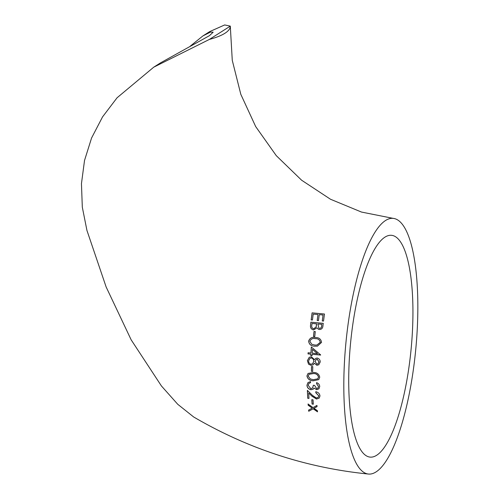 <?xml version="1.0" encoding="UTF-8"?>
<svg xmlns="http://www.w3.org/2000/svg" width="499" height="499" viewBox="0 0 499 499"><rect width="100%" height="100%" fill="white"/><g stroke="black" fill="none" stroke-linecap="round" stroke-linejoin="round"><path stroke-width="0.75" d="M209.399 39.415L230.307 26.116A128.436 25.755 -177.8 0 1 230.307 26.279A128.436 25.755 -177.8 0 1 209.399 39.415L153.729 67.184L117.065 97.779L102.551 116.891L91.567 138.017L84.524 160.453L81.456 183.657L82.31 207.141L86.951 230.463L106.131 286.962L131.168 339.844L161.42 385.958L177.744 404.284L193.668 416.977C248.153 448.813 306.417 467.837 368.449 474.05A128.436 35.061 95.5 0 0 375.996 471.948A128.436 35.061 95.5 0 0 416.833 336.176A128.436 35.061 95.5 0 0 393.206 218.375A128.436 35.061 95.5 0 0 344.117 369.559A128.436 35.061 95.5 0 0 368.449 474.05M230.307 26.116L224.662 24.95L209.705 31.599L202.925 35.909L210.435 32.123L213.16 32.186L209.455 35.666L160.51 62.874L153.729 67.184M317.196 320.483L317.969 314.545L313.21 314.096L312.443 320.034L311.17 319.909L312.087 312.854L324.469 314.021L323.52 321.069L322.26 320.951L323.046 315.019L319.241 314.663L318.462 320.601L317.196 320.483M310.765 355.625L310.852 354.159L308.026 353.897L308.095 352.756L310.921 353.024L311.332 347.005L320.601 354.851L312.106 354.278L312.018 355.743L310.765 355.625L312.075 355.718M314.719 346.181C311.17 346.15 309.137 344.485 308.625 341.185C309.704 338.066 311.987 336.844 315.468 337.536C319.017 337.486 321.038 339.102 321.543 342.389L317.458 346.144L314.719 346.181L317.483 346.138M313.515 336.37L314.008 331.473L315.268 331.592L314.775 336.482L313.515 336.37M322.94 325.791C322.784 328.18 321.612 329.421 319.429 329.521L318.399 329.228L316.971 327.812L313.553 329.951C311.289 329.315 310.272 327.855 310.497 325.579L310.896 322.167L323.24 323.333L322.94 325.791M307.353 360.727L309.23 357.309L311.339 356.816L314.563 359.623L315.886 358.294L317.252 358.026C319.241 358.669 320.221 360.004 320.202 362.018L318.786 364.75L316.877 365.28L314.395 363.253L312.998 364.9L311.052 365.362L308.557 364.176L307.403 360.696L308.557 364.176M311.388 371.306L311.526 366.534L312.779 366.653L312.642 371.431L311.388 371.306L312.698 371.387M313.303 380.781C309.804 380.725 307.677 379.109 306.935 375.934L308.045 373.445L313.397 372.46C316.884 372.441 318.998 374.025 319.74 377.207L318.736 379.627L313.303 380.781L318.767 379.596M308.201 385.378L310.827 388.659L312.623 387.954L313.335 385.259L314.582 385.384L316.616 388.646L318.081 387.923L318.487 386.438L316.591 383.737L316.591 382.658C318.537 383.357 319.585 384.654 319.734 386.544L318.923 388.84L316.634 389.707L314.108 388.066L313.098 389.245L310.952 389.731C308.451 389.077 307.116 387.58 306.954 385.228L307.983 382.571L310.503 381.592L310.509 382.671L308.831 383.444L308.201 385.378M308.95 398.402L307.708 398.264L307.378 390.405L312.561 395.445L316.372 398.015L318.306 397.21L318.724 395.769L315.83 392.782L315.792 391.734C318.281 392.27 319.672 393.68 319.971 395.95L319.223 398.09L316.522 399.05L312.062 396.275L308.706 393.037L308.95 398.402M312.068 404.04L311.8 399.718L313.041 399.849L313.31 404.178L312.068 404.04L313.372 404.084M308.706 411.257L308.594 410.122L312.199 408.107L308.164 405.213L308.076 404.034L313.06 407.627L316.946 405.406L317.033 406.585L314.008 408.307L317.383 410.689L317.495 411.837L313.16 408.787L308.706 411.257L313.16 408.787M376.639 455.288A111.414 30.414 95.5 0 0 412.062 337.505A111.414 30.414 95.5 0 0 391.565 235.316A111.414 30.414 95.5 0 0 348.982 366.466A111.414 30.414 95.5 0 0 370.09 457.109A111.414 30.414 95.5 0 0 376.639 455.288M190.131 46.245L202.925 35.909M308.132 403.941L308.226 405.113L312.199 408.107M308.656 410.016L308.769 411.151M313.216 408.687L317.551 411.737M317.09 406.492L314.008 408.307M311.856 399.63L312.131 403.953M307.44 390.33L307.708 398.264M307.764 398.177L309.006 398.314M312.062 396.275L308.706 393.037M312.118 396.194L316.522 399.05M316.578 398.969L319.254 398.046M315.855 391.659L315.83 392.782M315.886 392.707L318.724 395.769M318.786 395.688L318.337 397.167M313.391 385.265L312.648 387.923M310.565 382.608L308.831 383.444M308.008 382.54L306.954 385.228M307.016 385.166C307.172 387.511 308.507 389.008 311.014 389.657L310.952 389.731M311.014 389.657L313.098 389.245M313.154 389.176L313.709 388.702M316.634 389.707L314.108 388.066M316.69 389.638L318.955 388.802M316.647 382.596L316.591 383.737M316.653 383.681L318.487 386.438M318.549 386.369L318.106 387.885M308.07 373.427L306.935 375.934M306.991 375.884C307.733 379.053 309.86 380.668 313.36 380.725M309.049 374.262L313.434 373.514C316.154 373.439 317.857 374.624 318.549 377.063L317.751 378.816M318.487 377.119L317.726 378.841L313.31 379.689L310.253 378.928L308.182 376.096L309.018 374.287L313.378 373.564C316.098 373.483 317.801 374.668 318.487 377.119L318.549 377.063M311.582 366.497L311.445 371.262M315.923 358.276L314.563 359.623M309.243 357.303L307.403 360.696M308.613 364.139L311.052 365.362M311.108 365.33L313.029 364.881M316.877 365.28L314.395 363.253M316.934 365.249L318.811 364.732M316.247 359.505L317.233 359.137L319.004 361.806L318.094 363.709M309.916 358.401L311.295 357.92C312.954 358.369 313.796 359.523 313.827 361.388L312.673 363.64M311.07 364.239C309.424 363.815 308.6 362.686 308.607 360.858L309.891 358.413L311.245 357.951C312.898 358.394 313.74 359.548 313.777 361.419L312.648 363.652L311.07 364.239M316.965 364.158L315.031 361.507L316.223 359.517L317.177 359.161L318.955 361.837L318.069 363.727L316.965 364.158M316.971 327.812L318.424 329.24M323.283 323.358L310.896 322.167M310.939 322.192L310.497 325.579M310.54 325.598C310.316 327.874 311.332 329.328 313.597 329.97M321.699 325.909L321.655 325.884C321.606 327.425 320.894 328.261 319.535 328.386L318.867 328.167L317.888 323.976L321.836 324.344L321.699 325.909C321.649 327.45 320.944 328.28 319.578 328.404L318.892 328.174M313.721 328.835L313.678 328.816C312.006 328.23 311.395 326.964 311.844 325.03L312.031 323.421L316.665 323.882L316.154 326.976L313.721 328.835L313.154 328.648M316.622 323.857L316.11 326.951L313.678 328.816L313.179 328.66M321.836 324.344L321.655 325.884M315.312 331.61L314.008 331.473M314.052 331.492L313.559 336.37M315.518 337.536C312.031 336.85 309.748 338.066 308.675 341.185L308.625 341.185M308.675 341.185C309.187 344.478 311.22 346.138 314.769 346.169M314.769 338.628L315.412 338.678C318.181 338.571 319.822 339.782 320.327 342.308L316.971 345.034M320.283 342.308L316.94 345.04L314.819 345.04L311.769 344.266L309.885 341.341C310.833 338.952 312.661 338.06 315.368 338.671C318.137 338.565 319.772 339.775 320.283 342.308L320.327 342.308M315.412 338.678L314.794 338.628M308.145 352.737L308.076 353.872L310.852 354.159M310.902 354.14L310.815 355.6M320.639 355.063L312.106 354.278M311.388 346.998L310.921 353.024M312.43 349.362L317.551 353.629L312.181 353.142L312.43 349.362L317.501 353.648M317.233 320.508L317.969 314.545M322.298 320.982L323.046 315.019M324.506 314.058L312.087 312.854M312.125 312.892L311.214 319.94M393.206 218.375L361.494 212.063L330.5 199.251L301.627 180.226L276.278 155.657L255.688 126.584L240.811 94.317L232.272 60.36L230.307 26.279"/></g></svg>
